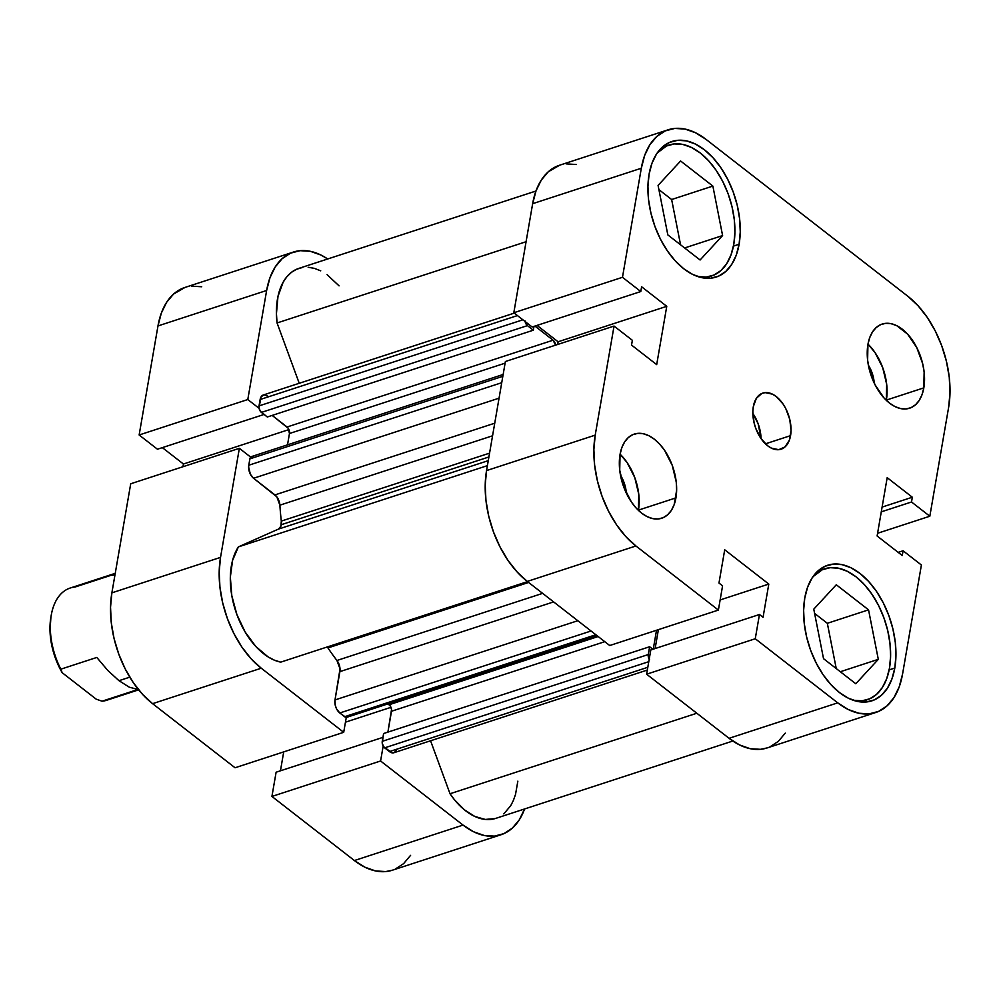 <?xml version="1.0" encoding="UTF-8"?>
<svg xmlns="http://www.w3.org/2000/svg" width="1000" height="1000" viewBox="0 0 1000 1000"><rect width="100%" height="100%" fill="white"/><g stroke="black" fill="none" stroke-linecap="round" stroke-linejoin="round"><path stroke-width="1.5" d="M812.9 576.763A68.838 41.163 -108.1 0 1 824.688 568.812A68.838 41.163 -108.1 0 1 872.95 595.737A68.838 41.163 -108.1 0 1 889.5 668.05A68.838 41.163 -108.1 0 1 867.387 699.712A68.838 41.163 -108.1 0 1 853.188 700.238L861.925 700.837L869.75 698.8L876.663 694.3L882.387 687.475L886.725 678.612L889.5 668.05L890.6 656.188L889.987 643.475L887.688 630.413L883.787 617.5L878.438 605.237L871.838 594.087L864.25 584.475L855.962 576.775L847.3 571.287L838.575 568.225L830.15 567.688L822.325 569.725L812.913 576.763M657.212 152.988A68.838 41.163 -108.1 0 1 668.988 145.037A68.838 41.163 -108.1 0 1 717.25 171.962A68.838 41.163 -108.1 0 1 733.8 244.275A68.838 41.163 -108.1 0 1 711.7 275.938A68.838 41.163 -108.1 0 1 697.5 276.462L706.237 277.062L714.05 275.025L720.962 270.512L726.7 263.7L731.038 254.838L733.8 244.275L734.912 232.413L734.3 219.7L732 206.637L728.1 193.725L722.75 181.462L716.15 170.312L708.562 160.7L700.275 153L691.6 147.513L682.887 144.45L674.45 143.912L666.625 145.95L657.212 152.988M638.413 510.363A44.25 26.463 71.9 0 0 638.462 510.112L675.925 497.887A44.25 26.463 -108.1 0 1 661.712 518.237A44.25 26.463 -108.1 0 1 630.688 500.938A44.25 26.463 -108.1 0 1 620.05 454.45L619.725 470.238L623.713 486.938L631.4 502L636.275 508.175L641.6 513.125L647.175 516.65L652.788 518.625L658.2 518.962L663.225 517.663L667.675 514.763L671.363 510.375L674.15 504.675L676.637 490.262L676.25 482.088L672.262 465.4L664.575 450.337L659.7 444.162L654.375 439.212L648.8 435.688L643.188 433.713L637.775 433.375L632.737 434.675L628.3 437.575L624.612 441.962L621.825 447.65L620.05 454.45A44.25 26.463 -108.1 0 1 634.263 434.087A44.25 26.463 -108.1 0 1 665.288 451.4A44.25 26.463 -108.1 0 1 675.925 497.887L638.462 510.112A44.25 26.463 71.9 0 0 620.087 454.2L627.112 462.562L634.788 477.612L638.775 494.312L638.413 510.363M886.312 400.337A44.25 26.463 71.9 0 0 886.363 400.087L923.825 387.863A44.25 26.463 -108.1 0 1 909.613 408.212A44.25 26.463 -108.1 0 1 878.587 390.913A44.25 26.463 -108.1 0 1 867.938 344.412L867.625 360.213L869.1 368.612L875.05 384.8L884.175 398.15L889.5 403.088L895.075 406.625L900.675 408.587L906.1 408.938L911.125 407.625L915.575 404.725L919.25 400.35L922.038 394.65L923.825 387.863L924.137 372.062L922.663 363.663L916.712 347.475L907.6 334.125L896.7 325.65L891.087 323.688L885.675 323.338L880.638 324.65L876.2 327.55L872.513 331.925L869.725 337.625L867.938 344.412A44.25 26.463 -108.1 0 1 882.163 324.062A44.25 26.463 -108.1 0 1 913.188 341.375A44.25 26.463 -108.1 0 1 923.825 387.863L886.363 400.087A44.25 26.463 71.9 0 0 867.987 344.162L875.013 352.537L882.688 367.587L886.675 384.288L886.312 400.337M790.562 435.637A29.5 17.637 -108.1 0 1 781.087 449.2A29.5 17.637 -108.1 0 1 760.4 437.663A29.5 17.637 -108.1 0 1 753.312 406.675L752.837 411.763L754.087 422.8L755.75 428.338L760.875 438.375L767.675 445.788L771.4 448.137L778.75 449.688L785.062 446.875L789.375 440.163L791.038 430.55L789.788 419.5L785.825 408.713L783 403.938L776.188 396.512L772.475 394.162L765.125 392.625L761.775 393.488L756.35 398.35L753.312 406.675A29.5 17.637 -108.1 0 1 762.788 393.1A29.5 17.637 -108.1 0 1 783.462 404.637A29.5 17.637 -108.1 0 1 790.562 435.637L765.438 443.837L790.562 435.637M894.8 668.037A71.3 42.638 -108.1 0 1 871.9 700.825A71.3 42.638 -108.1 0 1 821.912 672.95A71.3 42.638 -108.1 0 1 804.762 598.05L803.625 610.337L804.262 623.5L806.637 637.025L810.675 650.4L816.225 663.1L823.05 674.65L830.913 684.613L839.5 692.575L848.475 698.263L857.513 701.438L866.237 701.988L874.338 699.887L881.5 695.212L887.438 688.15L891.925 678.975L894.8 668.037L895.938 655.75L895.312 642.588L892.925 629.062L888.888 615.688L883.337 602.975L876.513 591.425L868.65 581.475L860.062 573.5L851.087 567.812L842.062 564.637L833.325 564.087L825.225 566.2L818.062 570.862L812.125 577.925L807.638 587.1L804.762 598.05A71.3 42.638 -108.1 0 1 827.663 565.25A71.3 42.638 -108.1 0 1 877.65 593.138A71.3 42.638 -108.1 0 1 894.8 668.037L889.163 669.875L894.8 668.037M739.1 244.262A71.3 42.638 -108.1 0 1 716.2 277.05A71.3 42.638 -108.1 0 1 666.225 249.175A71.3 42.638 -108.1 0 1 649.075 174.275L647.938 186.562L648.562 199.713L650.95 213.25L654.987 226.625L660.525 239.325L667.362 250.875L675.225 260.837L683.8 268.8L692.788 274.488L701.812 277.663L710.55 278.212L718.65 276.112L725.8 271.438L731.737 264.375L736.237 255.2L739.1 244.262L740.25 231.975L739.613 218.812L737.237 205.287L733.188 191.912L727.65 179.2L720.812 167.65L712.962 157.7L704.375 149.725L695.387 144.037L686.363 140.863L677.625 140.312L669.525 142.413L662.375 147.088L656.438 154.15L651.95 163.325L649.075 174.275A71.3 42.638 -108.1 0 1 671.975 141.475A71.3 42.638 -108.1 0 1 721.963 169.363A71.3 42.638 -108.1 0 1 739.1 244.262L733.462 246.1L739.1 244.262M875.713 712.513L767.05 747.962A83.6 49.988 71.9 0 1 729.062 738.3L837.725 702.85A83.6 49.988 -108.1 0 0 875.713 712.513A83.6 49.988 -108.1 0 0 902.562 674.062L921.4 565.013L903.075 550.775L898.188 552.362L903.075 550.775L902.262 555.538L877.113 535.988L887.188 477.675L912.325 497.225L911.513 501.987L929.825 516.225L877.575 533.275L929.825 516.225L911.513 501.987L912.325 497.225L887.188 477.675L877.113 535.988L902.262 555.538L903.075 550.775L921.4 565.013L902.562 674.062L899.188 686.9L893.925 697.663L886.963 705.938L878.575 711.413L869.075 713.875L858.838 713.238L848.25 709.513L837.725 702.85L755.263 638.75L646.612 674.2L729.062 738.3L837.725 702.85L755.263 638.75L759.45 614.513L763.05 617.312L768.8 584.062L724.712 549.788L718.975 583.05L722.575 585.85L718.388 610.075L635.925 545.975L625.862 536.625L616.65 524.963L608.638 511.413L602.137 496.512L597.4 480.838L594.612 464.975L593.875 449.55L595.212 435.138L486.55 470.588L505.387 361.525L614.05 326.075L595.212 435.138L614.05 326.075L632.362 340.312L631.538 345.075L656.688 364.625L666.762 306.325L641.612 286.775L640.788 291.537L622.475 277.3L641.312 168.238L644.675 155.4L649.938 144.65L656.9 136.375L665.3 130.887L674.788 128.425L685.037 129.075L695.612 132.8L706.15 139.462L907.938 296.337L918.012 305.675L927.225 317.35L935.238 330.887L941.725 345.788L946.462 361.475L949.262 377.325L950 392.762L948.662 407.163L929.825 516.225L948.662 407.163A83.6 49.988 -108.1 0 0 907.938 296.337L706.15 139.462A83.6 49.988 -108.1 0 0 668.162 129.787L559.5 165.25A83.6 49.988 71.9 0 0 532.65 203.688L513.812 312.75L532.137 326.987L640.788 291.537L641.612 286.775L666.762 306.325L558.1 341.775L557.638 344.487L558.1 341.775L537.025 325.387L558.1 341.775L666.762 306.325L656.688 364.625L631.538 345.075L632.362 340.312L614.05 326.075L505.387 361.525L486.55 470.588L485.213 485L485.95 500.425L488.75 516.287L493.488 531.962L499.988 546.862L507.987 560.413L517.212 572.075L527.275 581.425L609.725 645.525L718.388 610.075L635.925 545.975L527.275 581.425L609.725 645.525L718.388 610.075L722.575 585.85L718.975 583.05L724.712 549.788L768.8 584.062L720.138 599.938L768.8 584.062L763.05 617.312L759.45 614.513L650.8 649.963L646.612 674.2L729.062 738.3L739.6 744.963L750.188 748.688L760.425 749.325L767.237 747.9M576.375 164.525L566.138 163.875M559.712 165.175L548.25 171.825L541.287 180.1L536.025 190.863L532.65 203.688L641.312 168.238L622.475 277.3L513.812 312.75L532.65 203.688L641.312 168.238A83.6 49.988 -108.1 0 1 668.162 129.787M658.388 629.65L655.125 648.562L658.388 629.65M769.912 746.862L778.312 741.388L785.275 733.112M595.212 435.138L486.55 470.588A83.6 49.988 71.9 0 0 527.275 581.425L635.925 545.975A83.6 49.988 -108.1 0 1 595.212 435.138M680.562 244.8L671.637 199.525L658.913 189.625L671.637 199.525L680.562 244.8M836.25 668.575L827.337 623.3L814.6 613.4L827.337 623.3L836.25 668.575M532.137 326.987L513.812 312.75L622.475 277.3L640.788 291.537L532.137 326.987M646.612 674.2L650.8 649.963L759.45 614.513L755.263 638.75L646.612 674.2M912.325 497.225L882.1 507.088L912.325 497.225M911.513 501.987L881.275 511.85L911.513 501.987M761.062 438.638A29.5 17.637 71.9 0 0 752.837 413.45L758.138 423.75L761.062 438.638M868.363 365.125L871.9 372.375L874.25 383.175A24.588 14.7 -108.1 0 0 868.363 365.138M620.462 475.163L624 482.4L626.362 493.212A24.588 14.7 -108.1 0 0 620.462 475.163M667.825 234.9L700.088 259.988L722.6 235.562L684.625 247.963L722.6 235.562L712.862 186.075L671.637 199.525L712.862 186.075L680.6 160.987L658.075 185.4L667.825 234.9L700.088 259.988L722.6 235.562L712.862 186.075L680.6 160.987L658.075 185.4L667.825 234.9M823.525 658.675L855.788 683.763L878.3 659.338L840.312 671.737L878.3 659.338L868.55 609.85L827.337 623.3L868.55 609.85L836.287 584.763L813.775 609.175L823.525 658.675L855.788 683.763L878.3 659.338L868.55 609.85L836.287 584.763L813.775 609.175L823.525 658.675M139.137 434.988L247.787 399.538L266.637 290.475L157.975 325.938L139.137 434.988L157.45 449.225L264.037 414.45L157.45 449.225L139.137 434.988L247.787 399.538L266.637 290.475L270 277.65L275.262 266.887L282.225 258.612L290.613 253.137L300.113 250.675L310.35 251.312L320.938 255.037L327.7 258.975A83.6 49.988 -108.1 0 0 293.475 252.037A83.6 49.988 -108.1 0 0 266.637 290.475L157.975 325.938L139.137 434.988M235.05 767.763L343.7 732.312L261.25 668.213L152.587 703.662L235.05 767.763L343.7 732.312L261.25 668.213L251.188 658.875L241.975 647.2L233.962 633.663L227.463 618.763L222.725 603.075L219.938 587.225L219.188 571.788L220.525 557.388L239.363 448.325L250.662 457.113L239.363 448.325L130.712 483.775L111.875 592.837L110.538 607.238L111.275 622.675L114.062 638.525L118.8 654.212L125.3 669.112L133.312 682.65L142.525 694.325L152.587 703.662L235.05 767.763M501.025 834.75A83.6 49.988 -108.1 0 1 463.05 825.088L354.387 860.537L463.05 825.088L380.588 760.987L271.925 796.438L276.112 772.212L382.95 737.362L276.112 772.212L271.925 796.438L354.387 860.537A83.6 49.988 71.9 0 0 392.375 870.212L501.025 834.75A83.6 49.988 -108.1 0 0 524.575 808.975L519.25 819.9L512.288 828.175L503.9 833.65L494.4 836.125L484.162 835.475L473.575 831.75L463.05 825.088L380.588 760.987L383.175 746.038L380.588 760.987L271.925 796.438L354.387 860.537L364.913 867.2L375.5 870.925L385.737 871.575L392.562 870.15M346.287 717.375L343.7 732.312L346.287 717.375M259.088 408.325L247.787 399.538L259.088 408.325M162.35 447.638L183.425 464.012L182.95 466.725L183.425 464.012L288.938 429.588L183.425 464.012L162.35 447.638M283.712 751.888L280.45 770.8L283.712 751.888M395.238 869.112L403.625 863.625L410.588 855.35M201.7 286.762L191.45 286.125M185.025 287.425L173.562 294.062L166.6 302.337L161.337 313.1L157.975 325.938A83.6 49.988 71.9 0 1 184.825 287.488L293.475 252.037M130.712 483.775L111.875 592.837L220.525 557.388L239.363 448.325L130.712 483.775M152.587 703.662L261.25 668.213A83.6 49.988 -108.1 0 1 220.525 557.388L111.875 592.837A83.6 49.988 71.9 0 0 152.587 703.662M345.462 722.175L390.975 707.325L345.462 722.175M115.237 573.337L70.213 588.025A59.013 35.288 71.9 0 0 60.838 669.175L96.8 657.45L107.812 670.475L118.975 680.688L129.775 677.163L118.975 680.688L129.325 687.2L137.988 689.463L102.025 701.2A59.013 35.288 71.9 0 0 106.825 700.225L138.663 689.837M111.275 698.175A59.013 35.288 -108.1 0 1 102.025 701.2L137.988 689.463L129.325 687.2L118.975 680.688L107.812 670.475L96.8 657.45L60.838 669.175L62.188 672.712A56.062 33.525 71.9 0 1 50.912 617.137L50 630.7L51.7 645.062L55.862 659.4L62.188 672.712L96.175 699.137L62.188 672.712L60.838 669.175A59.013 35.288 -108.1 0 1 51.3 614.938A59.013 35.288 -108.1 0 1 75.013 587.05L110.988 575.325L114.95 575M102.025 701.2L96.175 699.137L102.025 701.2M281.275 524.712A9.838 5.875 71.9 0 0 281.325 521.087L489.562 453.15L281.325 521.087L280.875 526.225L278.45 529.1L238.388 546.888L232.587 560.337L230.338 577.112L231.812 595.725L236.9 614.575L245.15 632.013L255.85 646.538L268.062 656.875L274.4 660.188L280.725 662.138L527.525 581.625L280.725 662.138A66.388 39.7 71.9 0 1 236.9 614.575A66.388 39.7 71.9 0 1 238.388 546.888L278.45 529.1L488.275 460.65L278.45 529.1A9.838 5.875 71.9 0 0 281.275 524.712L488.9 456.975L281.275 524.712M495.138 818.562L485.262 819.438L474.787 816.438L464.325 809.75L454.5 799.788L450.025 793.75L430.562 740.775L450.025 793.75L696.825 713.238L450.025 793.75A66.388 39.7 71.9 0 0 495.688 818.4L732.837 741.025M339.062 285.863L327.062 274.65M320.737 270.837L314.387 268.363L308.15 267.262M302.162 267.575L296.537 269.275L291.425 272.337L286.925 276.688L283.125 282.238L277.975 296.425L276.438 313.663L277.062 322.962L299.225 383.275L277.062 322.962L526.087 241.713L277.062 322.962A66.388 39.7 71.9 0 1 298.812 268.4L535.962 191.025M267.75 396.138L264.062 394.85L261.137 396.75L258.988 407.65L260.287 411.175L267.312 417L533.337 330.2L534 326.375L533.337 330.2L267.312 417L261.413 412.413L527.438 325.625L533.337 330.2L527.438 325.625L261.413 412.413A4.913 2.938 71.9 0 1 259.025 405.9L522.888 319.8L259.025 405.9L260.125 399.525L517.45 315.575L260.125 399.525A9.838 5.875 71.9 0 1 263.275 395.012L514.288 313.113M272.162 415.412L288.2 428.237L289.462 433.512L287.512 444.837L289.462 433.512L505.112 363.162L289.462 433.512A4.913 2.938 71.9 0 0 287.062 427L553.088 340.2L555.538 345.163A4.913 2.938 -108.1 0 0 553.088 340.2L534.913 326.075L553.088 340.2L287.062 427L272.162 415.412M253.688 457.175L251.287 456.662L249.875 458.862L248.612 466.925L250.35 474.2L253.562 478.263L276.812 496.8L279.887 505.175A181.938 108.8 71.9 0 0 281.325 521.087A181.938 108.8 71.9 0 1 279.887 505.175A9.838 5.875 71.9 0 0 274.962 494.9L253.562 478.263L499.062 398.175L253.562 478.263A9.838 5.875 71.9 0 1 248.775 465.225L249.875 458.862L502.837 376.325L249.875 458.862A4.913 2.938 71.9 0 1 251.45 456.6L503.15 374.475M597.038 635.65L346.838 717.288A4.913 2.938 71.9 0 1 344.6 716.712L595.862 634.738L344.6 716.712L339.787 712.975L591.05 631L339.787 712.975A9.838 5.875 71.9 0 1 335 699.938L577.812 620.712L335 699.938L339.888 671.637L553.612 601.9L339.888 671.637A9.838 5.875 71.9 0 0 336.938 660.475A181.938 108.8 71.9 0 1 327.925 647.925L528.6 582.45L327.925 647.925A9.838 5.875 71.9 0 0 327.225 646.975L327.925 647.925A181.938 108.8 71.9 0 0 336.938 660.475L340.025 668.863L335 699.938L335.262 705.312L336.587 708.913L339.787 712.975L345.85 717.325L347.912 716.413M387.987 703.863L390.238 705.975L391.538 709.5L387.9 732.125L391.5 711.25A4.913 2.938 71.9 0 0 389.113 704.737L387.987 703.863M647.325 670.05L393.938 752.725A9.838 5.875 71.9 0 1 389.462 751.587L647.8 667.3L389.462 751.587L384.65 747.85A4.913 2.938 71.9 0 1 382.262 741.325L648.288 654.538L649.625 646.737L648.288 654.538L382.262 741.325L383.6 733.525L649.625 646.737L652.9 649.275L649.625 646.737L383.6 733.525L382.225 743.088L383.525 746.612L391.95 752.812L394.275 752.6L396.7 749.712M503.8 813.888L510.737 805.675L513.413 800.387L515.525 794.425L517.85 781.162M525.013 320.85L527.438 325.625A4.913 2.938 -108.1 0 1 525.112 321.538M656.525 630.25L653.263 649.163L656.525 630.25M649.188 659.25A4.913 2.938 -108.1 0 1 648.288 654.538L649.538 659.812M336.938 660.475L542.638 593.362L336.938 660.475M492.562 435.788L279.887 505.175L492.562 435.788M487.413 465.637L238.388 546.888L487.413 465.637M494.738 423.2L274.962 494.9L494.738 423.2M501.737 382.7L248.775 465.225L501.737 382.7M604.775 641.675L391.5 711.25L604.775 641.675M384.65 747.85L648.775 661.675L384.65 747.85M598.162 636.525L389.113 704.737L598.162 636.525M817.875 571.038L824.525 568.862M662.188 147.262L668.838 145.087M704.887 278.15L711.525 275.988M860.588 701.925L867.225 699.762M50.912 617.137L51.3 614.938"/></g></svg>

